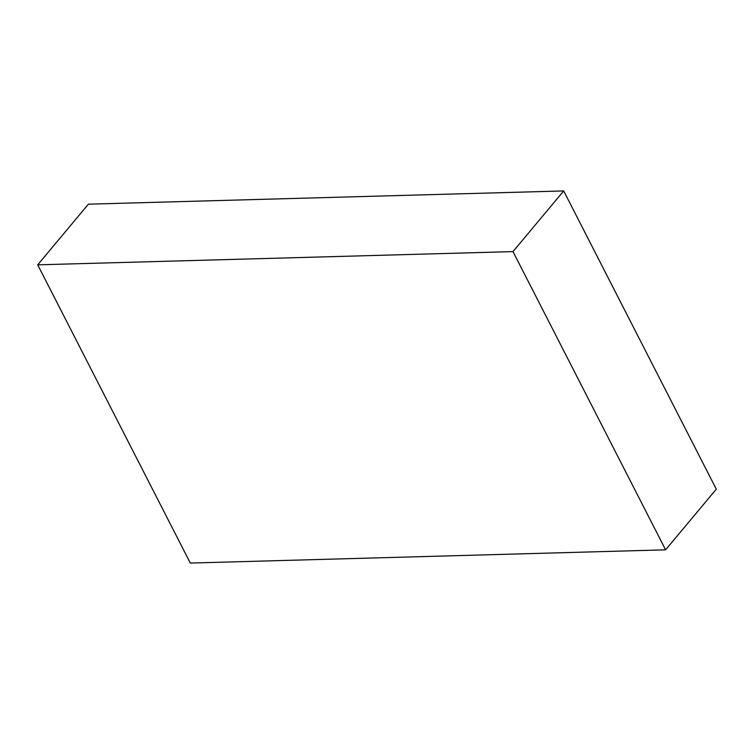 <?xml version="1.0" encoding="UTF-8"?>
<svg xmlns="http://www.w3.org/2000/svg" width="754" height="754" viewBox="0 0 754 754"><rect width="100%" height="100%" fill="white"/><g stroke="black" fill="none" stroke-linecap="round" stroke-linejoin="round"><path stroke-width="1.13" d="M563.69 190.932L88.397 204.174L37.7 264.833L512.993 251.6L665.603 549.826L716.3 489.167L563.69 190.932L512.993 251.6M37.7 264.833L190.31 563.068L665.603 549.826"/></g></svg>
